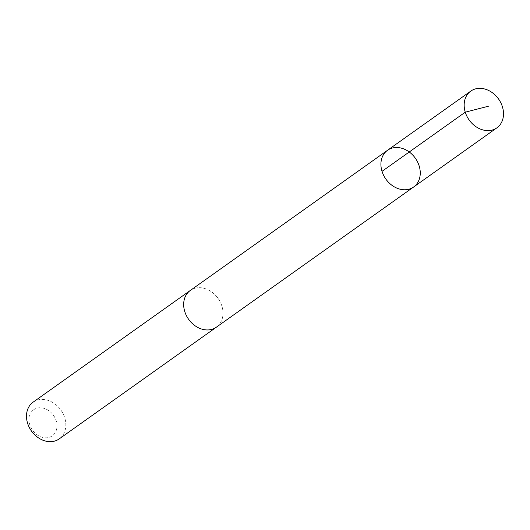 <?xml version="1.0" encoding="UTF-8"?>
<svg xmlns="http://www.w3.org/2000/svg" width="530" height="530" viewBox="0 0 530 530"><rect width="100%" height="100%" fill="white"/><g stroke="black" fill="none" stroke-linecap="round" stroke-linejoin="round"><path stroke-width="0.4" stroke-dasharray="2.65 1.99" d="M413.639 186.997A22.525 18.06 54.6 0 0 414.188 186.58A22.525 18.06 54.6 0 0 415.056 157.821A22.525 18.06 54.6 0 0 387.536 150.275M190.29 290.473A22.518 18.053 -125.4 0 1 217.803 298.019A22.518 18.053 -125.4 0 1 216.936 326.772A22.518 18.053 -125.4 0 1 216.379 327.182M190.76 290.135A22.532 18.066 -125.4 0 1 218.062 298.363A22.532 18.066 -125.4 0 1 216.849 326.851M33.112 402.164A22.532 18.066 -125.4 0 1 60.89 410.068A22.532 18.066 -125.4 0 1 59.221 438.893M33.324 410.015A16.026 12.852 -125.4 0 1 56.597 422.291A16.026 12.852 -125.4 0 1 39.081 436.044A16.026 12.852 -125.4 0 1 33.324 410.015"/><path stroke-width="0.79" d="M216.849 326.851A22.532 18.066 -125.4 0 1 216.386 327.189A22.518 18.053 -125.4 0 1 188.872 319.636A22.518 18.053 -125.4 0 1 189.74 290.884A22.518 18.053 -125.4 0 1 190.29 290.473L387.536 150.275A22.525 18.06 54.6 0 0 385.867 179.1A22.525 18.06 54.6 0 0 413.639 186.997A22.525 18.06 54.6 0 0 414.188 186.58A22.525 18.06 54.6 0 0 415.056 157.821A22.525 18.06 54.6 0 0 387.536 150.275A22.525 18.06 54.6 0 0 385.867 179.1A22.525 18.06 54.6 0 0 413.639 186.997L496.888 127.836A22.532 18.066 -125.4 0 1 469.361 120.284A22.532 18.066 -125.4 0 1 470.229 91.518A22.532 18.066 -125.4 0 1 470.779 91.107A22.532 18.066 -125.4 0 1 498.306 98.653A22.532 18.066 -125.4 0 1 497.438 127.419A22.532 18.066 -125.4 0 1 496.888 127.836M413.639 186.997L216.379 327.182A22.532 18.066 -125.4 0 1 188.865 319.643A22.532 18.066 -125.4 0 1 189.733 290.877A22.532 18.066 -125.4 0 1 190.283 290.46A22.532 18.066 -125.4 0 1 190.76 290.135M216.386 327.189L59.221 438.893A22.532 18.066 -125.4 0 1 31.694 431.347A22.532 18.066 -125.4 0 1 32.562 402.581A22.532 18.066 -125.4 0 1 33.112 402.164L190.283 290.46M382.017 171.349L465.254 112.181L488.382 106.239M387.536 150.275L470.779 91.107"/></g></svg>
